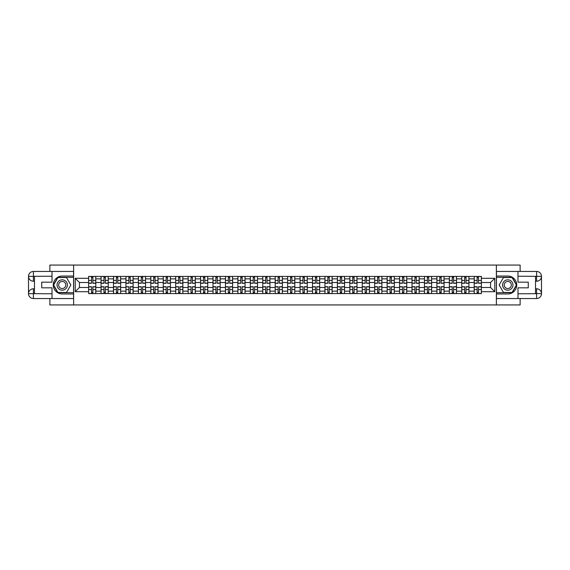 <?xml version="1.0" encoding="UTF-8"?>
<svg xmlns="http://www.w3.org/2000/svg" width="570" height="570" viewBox="0 0 570 570"><rect width="100%" height="100%" fill="white"/><g stroke="black" fill="none" stroke-linecap="round" stroke-linejoin="round"><path stroke-width="0.85" d="M49.868 298.552L49.868 304.936L520.132 304.936L520.132 298.552M520.132 271.448L520.132 265.064L49.868 265.064L49.868 271.448M101.054 293.571L101.054 278.858L95.796 278.858L95.796 293.571M95.796 278.858L95.796 276.429M101.054 278.858L101.054 276.429M108.236 276.429L108.236 293.571M113.494 293.571L113.494 276.429M120.669 276.429L120.669 293.571M125.934 293.571L125.934 276.429M133.109 276.429L133.109 293.571M138.375 293.571L138.375 276.429M145.549 276.429L145.549 293.571M150.808 293.571L150.808 276.429M157.983 276.429L157.983 293.571M163.248 293.571L163.248 276.429M170.423 276.429L170.423 293.571M175.688 293.571L175.688 276.429M182.863 276.429L182.863 293.571M188.121 293.571L188.121 276.429M195.303 276.429L195.303 293.571M200.562 293.571L200.562 276.429M207.737 276.429L207.737 293.571M213.002 293.571L213.002 276.429M220.177 276.429L220.177 293.571M225.442 293.571L225.442 276.429M232.617 276.429L232.617 293.571M237.875 293.571L237.875 276.429M245.057 276.429L245.057 293.571M250.316 293.571L250.316 276.429M257.49 276.429L257.49 293.571M262.756 293.571L262.756 276.429M269.931 276.429L269.931 293.571M275.196 293.571L275.196 276.429M282.371 276.429L282.371 293.571M287.629 293.571L287.629 276.429M294.804 276.429L294.804 293.571M300.069 293.571L300.069 276.429M307.244 276.429L307.244 293.571M312.51 293.571L312.51 276.429M319.685 276.429L319.685 293.571M324.943 293.571L324.943 276.429M332.125 276.429L332.125 293.571M337.383 293.571L337.383 276.429M344.558 276.429L344.558 293.571M349.823 293.571L349.823 276.429M356.998 276.429L356.998 293.571M362.264 293.571L362.264 276.429M369.438 276.429L369.438 293.571M374.697 293.571L374.697 276.429M381.879 276.429L381.879 293.571M387.137 293.571L387.137 276.429M394.312 276.429L394.312 293.571M399.577 293.571L399.577 276.429M406.752 276.429L406.752 293.571M412.017 293.571L412.017 276.429M419.192 276.429L419.192 293.571M424.451 293.571L424.451 276.429M431.625 276.429L431.625 293.571M436.891 293.571L436.891 276.429M444.066 276.429L444.066 293.571M449.331 293.571L449.331 276.429M456.506 276.429L456.506 293.571M461.764 293.571L461.764 276.429M468.946 276.429L468.946 293.571M474.204 293.571L474.204 276.429M474.204 287.472L468.946 287.472M461.764 287.472L456.506 287.472M449.331 287.472L444.066 287.472M436.891 287.472L431.625 287.472M424.451 287.472L419.192 287.472M412.017 287.472L406.752 287.472M399.577 287.472L394.312 287.472M387.137 287.472L381.879 287.472M374.697 287.472L369.438 287.472M362.264 287.472L356.998 287.472M349.823 287.472L344.558 287.472M337.383 287.472L332.125 287.472M324.943 287.472L319.685 287.472M312.51 287.472L307.244 287.472M300.069 287.472L294.804 287.472M287.629 287.472L282.371 287.472M275.196 287.472L269.931 287.472M262.756 287.472L257.49 287.472M250.316 287.472L245.057 287.472M237.875 287.472L232.617 287.472M225.442 287.472L220.177 287.472M213.002 287.472L207.737 287.472M200.562 287.472L195.303 287.472M188.121 287.472L182.863 287.472M175.688 287.472L170.423 287.472M163.248 287.472L157.983 287.472M150.808 287.472L145.549 287.472M138.375 287.472L133.109 287.472M125.934 287.472L120.669 287.472M113.494 287.472L108.236 287.472M101.054 287.472L95.796 287.472M474.204 282.528L468.946 282.528M461.764 282.528L456.506 282.528M449.331 282.528L444.066 282.528M436.891 282.528L431.625 282.528M424.451 282.528L419.192 282.528M412.017 282.528L406.752 282.528M399.577 282.528L394.312 282.528M387.137 282.528L381.879 282.528M374.697 282.528L369.438 282.528M362.264 282.528L356.998 282.528M349.823 282.528L344.558 282.528M337.383 282.528L332.125 282.528M324.943 282.528L319.685 282.528M312.51 282.528L307.244 282.528M300.069 282.528L294.804 282.528M287.629 282.528L282.371 282.528M275.196 282.528L269.931 282.528M262.756 282.528L257.49 282.528M250.316 282.528L245.057 282.528M237.875 282.528L232.617 282.528M225.442 282.528L220.177 282.528M213.002 282.528L207.737 282.528M200.562 282.528L195.303 282.528M188.121 282.528L182.863 282.528M175.688 282.528L170.423 282.528M163.248 282.528L157.983 282.528M150.808 282.528L145.549 282.528M138.375 282.528L133.109 282.528M125.934 282.528L120.669 282.528M113.494 282.528L108.236 282.528M101.054 282.528L95.796 282.528M79.451 287.472L88.621 287.472L88.621 282.528L79.451 282.528L79.451 287.472L75.226 291.697L75.226 278.303L88.621 278.303L88.621 282.528M481.379 282.528L481.379 287.472L490.549 287.472L490.549 282.528L481.379 282.528L481.379 276.429L88.621 276.429L88.621 278.303M481.379 278.303L494.774 278.303L494.774 291.697L481.379 291.697L481.379 287.472M88.621 287.472L88.621 293.571L481.379 293.571L481.379 291.697M88.621 291.697L75.226 291.697M496.37 304.936L496.37 265.064M73.63 304.936L73.63 265.064M92.882 292.374L91.528 292.374M91.528 277.626L92.882 277.626M105.322 292.374L103.968 292.374M103.968 277.626L105.322 277.626M117.762 292.374L116.408 292.374M116.408 277.626L117.762 277.626M130.202 292.374L128.841 292.374M128.841 277.626L130.202 277.626M142.635 292.374L141.282 292.374M141.282 277.626L142.635 277.626M155.076 292.374L153.722 292.374M153.722 277.626L155.076 277.626M167.516 292.374L166.155 292.374M166.155 277.626L167.516 277.626M179.949 292.374L178.595 292.374M178.595 277.626L179.949 277.626M192.389 292.374L191.036 292.374M191.036 277.626L192.389 277.626M204.83 292.374L203.476 292.374M203.476 277.626L204.83 277.626M217.27 292.374L215.909 292.374M215.909 277.626L217.27 277.626M229.703 292.374L228.349 292.374M228.349 277.626L229.703 277.626M242.143 292.374L240.789 292.374M240.789 277.626L242.143 277.626M254.583 292.374L253.23 292.374M253.23 277.626L254.583 277.626M267.024 292.374L265.663 292.374M265.663 277.626L267.024 277.626M279.457 292.374L278.103 292.374M278.103 277.626L279.457 277.626M291.897 292.374L290.543 292.374M290.543 277.626L291.897 277.626M304.337 292.374L302.976 292.374M302.976 277.626L304.337 277.626M316.77 292.374L315.417 292.374M315.417 277.626L316.77 277.626M329.211 292.374L327.857 292.374M327.857 277.626L329.211 277.626M341.651 292.374L340.297 292.374M340.297 277.626L341.651 277.626M354.091 292.374L352.73 292.374M352.73 277.626L354.091 277.626M366.524 292.374L365.171 292.374M365.171 277.626L366.524 277.626M378.964 292.374L377.611 292.374M377.611 277.626L378.964 277.626M391.405 292.374L390.051 292.374M390.051 277.626L391.405 277.626M403.845 292.374L402.484 292.374M402.484 277.626L403.845 277.626M416.278 292.374L414.924 292.374M414.924 277.626L416.278 277.626M428.718 292.374L427.365 292.374M427.365 277.626L428.718 277.626M441.159 292.374L439.798 292.374M439.798 277.626L441.159 277.626M453.592 292.374L452.238 292.374M452.238 277.626L453.592 277.626M466.032 292.374L464.678 292.374M464.678 277.626L466.032 277.626M478.472 292.374L477.118 292.374M477.118 277.626L478.472 277.626M75.226 278.303L79.451 282.528M490.549 287.472L494.774 291.697M490.549 282.528L494.774 278.303M92.882 283.283L92.882 276.507L95.753 276.507L95.753 283.283L92.882 283.283M91.528 277.547L92.882 277.547M91.528 276.507L88.656 276.507L88.656 283.283L91.528 283.283L91.528 276.507L92.882 276.507M91.528 286.717L91.528 293.493L88.656 293.493L88.656 286.717L91.528 286.717M92.882 292.453L91.528 292.453M92.882 293.493L95.753 293.493L95.753 286.717L92.882 286.717L92.882 293.493L91.528 293.493M105.322 283.283L105.322 276.507L108.193 276.507L108.193 283.283L105.322 283.283M103.968 277.547L105.322 277.547M103.968 276.507L101.097 276.507L101.097 283.283L103.968 283.283L103.968 276.507L105.322 276.507M117.762 283.283L117.762 276.507L120.633 276.507L120.633 283.283L117.762 283.283M116.408 277.547L117.762 277.547M116.408 276.507L113.537 276.507L113.537 283.283L116.408 283.283L116.408 276.507L117.762 276.507M34.478 281.209L33.402 281.209A4.902 4.902 0 0 1 28.5 276.35A4.902 4.902 0 0 1 33.402 271.448L73.551 271.448L73.551 276.03L62.23 276.03A8.97 8.97 0 0 0 53.259 285A8.97 8.97 0 0 0 62.23 293.97L73.551 293.97L73.551 298.552L33.402 298.552A4.902 4.902 0 0 1 28.5 293.65A4.902 4.902 0 0 1 33.402 288.791L34.478 288.791M73.551 293.97L73.551 276.03M52.02 271.448L52.02 282.171L41.738 282.171L41.738 287.829L52.02 287.829L52.02 298.552M33.402 281.209A4.902 4.902 0 0 1 28.5 276.35L33.402 276.429L33.402 281.209A4.902 4.902 0 0 1 28.5 276.35L28.5 293.65L52.02 293.771M33.402 293.771L33.402 298.552A4.902 4.902 0 0 1 28.5 293.65A4.902 4.902 0 0 1 33.402 288.791L33.402 293.571L34.478 293.571L34.478 276.429L33.402 276.429M73.551 277.305L57.784 277.305L53.345 285L57.784 292.695L73.551 292.695M535.522 288.791L536.598 288.791A4.902 4.902 0 0 1 541.5 293.65A4.902 4.902 0 0 1 536.598 298.552L496.449 298.552L496.449 293.97L507.77 293.97A8.97 8.97 0 0 0 516.741 285A8.97 8.97 0 0 0 507.77 276.03L496.449 276.03L496.449 271.448L536.598 271.448A4.902 4.902 0 0 1 541.5 276.35A4.902 4.902 0 0 1 536.598 281.209L535.522 281.209M496.449 276.03L496.449 293.97M517.98 298.552L517.98 287.829L528.262 287.829L528.262 282.171L517.98 282.171L517.98 271.448M536.598 288.791A4.902 4.902 0 0 1 541.5 293.65L536.598 293.571L536.598 288.791A4.902 4.902 0 0 1 541.5 293.65L541.5 276.35L517.98 276.229M536.598 276.229L536.598 271.448A4.902 4.902 0 0 1 541.5 276.35A4.902 4.902 0 0 1 536.598 281.209L536.598 276.429L535.522 276.429L535.522 293.571L536.598 293.571M496.449 292.695L512.216 292.695L516.655 285L512.216 277.305L496.449 277.305M57.043 285A5.18 5.18 0 0 0 62.23 290.18A5.18 5.18 0 0 0 67.41 285A5.18 5.18 0 0 0 62.23 279.82A5.18 5.18 0 0 0 57.043 285M58.681 285A3.548 3.548 0 0 0 62.23 288.548A3.548 3.548 0 0 0 65.778 285A3.548 3.548 0 0 0 62.23 281.452A3.548 3.548 0 0 0 58.681 285M66.533 277.547L70.837 285L66.533 292.453L57.926 292.453L53.616 285L57.926 277.547L66.533 277.547M502.59 285A5.18 5.18 0 0 0 507.77 290.18A5.18 5.18 0 0 0 512.957 285A5.18 5.18 0 0 0 507.77 279.82A5.18 5.18 0 0 0 502.59 285M504.222 285A3.548 3.548 0 0 0 507.77 288.548A3.548 3.548 0 0 0 511.319 285A3.548 3.548 0 0 0 507.77 281.452A3.548 3.548 0 0 0 504.222 285M512.074 277.547L516.384 285L512.074 292.453L503.467 292.453L499.163 285L503.467 277.547L512.074 277.547M103.968 286.717L103.968 293.493L101.097 293.493L101.097 286.717L103.968 286.717M105.322 292.453L103.968 292.453M105.322 293.493L108.193 293.493L108.193 286.717L105.322 286.717L105.322 293.493L103.968 293.493M116.408 286.717L116.408 293.493L113.537 293.493L113.537 286.717L116.408 286.717M117.762 292.453L116.408 292.453M117.762 293.493L120.633 293.493L120.633 286.717L117.762 286.717L117.762 293.493L116.408 293.493M130.202 283.283L130.202 276.507L133.066 276.507L133.066 283.283L130.202 283.283M128.841 277.547L130.202 277.547M128.841 276.507L125.97 276.507L125.97 283.283L128.841 283.283L128.841 276.507L130.202 276.507M142.635 283.283L142.635 276.507L145.507 276.507L145.507 283.283L142.635 283.283M141.282 277.547L142.635 277.547M141.282 276.507L138.41 276.507L138.41 283.283L141.282 283.283L141.282 276.507L142.635 276.507M155.076 283.283L155.076 276.507L157.947 276.507L157.947 283.283L155.076 283.283M153.722 277.547L155.076 277.547M153.722 276.507L150.851 276.507L150.851 283.283L153.722 283.283L153.722 276.507L155.076 276.507M128.841 286.717L128.841 293.493L125.97 293.493L125.97 286.717L128.841 286.717M130.202 292.453L128.841 292.453M130.202 293.493L133.066 293.493L133.066 286.717L130.202 286.717L130.202 293.493L128.841 293.493M141.282 286.717L141.282 293.493L138.41 293.493L138.41 286.717L141.282 286.717M142.635 292.453L141.282 292.453M142.635 293.493L145.507 293.493L145.507 286.717L142.635 286.717L142.635 293.493L141.282 293.493M153.722 286.717L153.722 293.493L150.851 293.493L150.851 286.717L153.722 286.717M155.076 292.453L153.722 292.453M155.076 293.493L157.947 293.493L157.947 286.717L155.076 286.717L155.076 293.493L153.722 293.493M167.516 283.283L167.516 276.507L170.387 276.507L170.387 283.283L167.516 283.283M166.155 277.547L167.516 277.547M166.155 276.507L163.291 276.507L163.291 283.283L166.155 283.283L166.155 276.507L167.516 276.507M166.155 286.717L166.155 293.493L163.291 293.493L163.291 286.717L166.155 286.717M167.516 292.453L166.155 292.453M167.516 293.493L170.387 293.493L170.387 286.717L167.516 286.717L167.516 293.493L166.155 293.493M179.949 283.283L179.949 276.507L182.82 276.507L182.82 283.283L179.949 283.283M178.595 277.547L179.949 277.547M178.595 276.507L175.724 276.507L175.724 283.283L178.595 283.283L178.595 276.507L179.949 276.507M178.595 286.717L178.595 293.493L175.724 293.493L175.724 286.717L178.595 286.717M179.949 292.453L178.595 292.453M179.949 293.493L182.82 293.493L182.82 286.717L179.949 286.717L179.949 293.493L178.595 293.493M192.389 283.283L192.389 276.507L195.261 276.507L195.261 283.283L192.389 283.283M191.036 277.547L192.389 277.547M191.036 276.507L188.164 276.507L188.164 283.283L191.036 283.283L191.036 276.507L192.389 276.507M191.036 286.717L191.036 293.493L188.164 293.493L188.164 286.717L191.036 286.717M192.389 292.453L191.036 292.453M192.389 293.493L195.261 293.493L195.261 286.717L192.389 286.717L192.389 293.493L191.036 293.493M204.83 283.283L204.83 276.507L207.701 276.507L207.701 283.283L204.83 283.283M203.476 277.547L204.83 277.547M203.476 276.507L200.604 276.507L200.604 283.283L203.476 283.283L203.476 276.507L204.83 276.507M203.476 286.717L203.476 293.493L200.604 293.493L200.604 286.717L203.476 286.717M204.83 292.453L203.476 292.453M204.83 293.493L207.701 293.493L207.701 286.717L204.83 286.717L204.83 293.493L203.476 293.493M217.27 283.283L217.27 276.507L220.134 276.507L220.134 283.283L217.27 283.283M215.909 277.547L217.27 277.547M215.909 276.507L213.045 276.507L213.045 283.283L215.909 283.283L215.909 276.507L217.27 276.507M215.909 286.717L215.909 293.493L213.045 293.493L213.045 286.717L215.909 286.717M217.27 292.453L215.909 292.453M217.27 293.493L220.134 293.493L220.134 286.717L217.27 286.717L217.27 293.493L215.909 293.493M229.703 283.283L229.703 276.507L232.574 276.507L232.574 283.283L229.703 283.283M228.349 277.547L229.703 277.547M228.349 276.507L225.478 276.507L225.478 283.283L228.349 283.283L228.349 276.507L229.703 276.507M228.349 286.717L228.349 293.493L225.478 293.493L225.478 286.717L228.349 286.717M229.703 292.453L228.349 292.453M229.703 293.493L232.574 293.493L232.574 286.717L229.703 286.717L229.703 293.493L228.349 293.493M242.143 283.283L242.143 276.507L245.014 276.507L245.014 283.283L242.143 283.283M240.789 277.547L242.143 277.547M240.789 276.507L237.918 276.507L237.918 283.283L240.789 283.283L240.789 276.507L242.143 276.507M240.789 286.717L240.789 293.493L237.918 293.493L237.918 286.717L240.789 286.717M242.143 292.453L240.789 292.453M242.143 293.493L245.014 293.493L245.014 286.717L242.143 286.717L242.143 293.493L240.789 293.493M254.583 283.283L254.583 276.507L257.455 276.507L257.455 283.283L254.583 283.283M253.23 277.547L254.583 277.547M253.23 276.507L250.358 276.507L250.358 283.283L253.23 283.283L253.23 276.507L254.583 276.507M253.23 286.717L253.23 293.493L250.358 293.493L250.358 286.717L253.23 286.717M254.583 292.453L253.23 292.453M254.583 293.493L257.455 293.493L257.455 286.717L254.583 286.717L254.583 293.493L253.23 293.493M267.024 283.283L267.024 276.507L269.888 276.507L269.888 283.283L267.024 283.283M265.663 277.547L267.024 277.547M265.663 276.507L262.791 276.507L262.791 283.283L265.663 283.283L265.663 276.507L267.024 276.507M265.663 286.717L265.663 293.493L262.791 293.493L262.791 286.717L265.663 286.717M267.024 292.453L265.663 292.453M267.024 293.493L269.888 293.493L269.888 286.717L267.024 286.717L267.024 293.493L265.663 293.493M279.457 283.283L279.457 276.507L282.328 276.507L282.328 283.283L279.457 283.283M278.103 277.547L279.457 277.547M278.103 276.507L275.232 276.507L275.232 283.283L278.103 283.283L278.103 276.507L279.457 276.507M278.103 286.717L278.103 293.493L275.232 293.493L275.232 286.717L278.103 286.717M279.457 292.453L278.103 292.453M279.457 293.493L282.328 293.493L282.328 286.717L279.457 286.717L279.457 293.493L278.103 293.493M291.897 283.283L291.897 276.507L294.768 276.507L294.768 283.283L291.897 283.283M290.543 277.547L291.897 277.547M290.543 276.507L287.672 276.507L287.672 283.283L290.543 283.283L290.543 276.507L291.897 276.507M290.543 286.717L290.543 293.493L287.672 293.493L287.672 286.717L290.543 286.717M291.897 292.453L290.543 292.453M291.897 293.493L294.768 293.493L294.768 286.717L291.897 286.717L291.897 293.493L290.543 293.493M304.337 283.283L304.337 276.507L307.209 276.507L307.209 283.283L304.337 283.283M302.976 277.547L304.337 277.547M302.976 276.507L300.112 276.507L300.112 283.283L302.976 283.283L302.976 276.507L304.337 276.507M302.976 286.717L302.976 293.493L300.112 293.493L300.112 286.717L302.976 286.717M304.337 292.453L302.976 292.453M304.337 293.493L307.209 293.493L307.209 286.717L304.337 286.717L304.337 293.493L302.976 293.493M316.77 283.283L316.77 276.507L319.642 276.507L319.642 283.283L316.77 283.283M315.417 277.547L316.77 277.547M315.417 276.507L312.545 276.507L312.545 283.283L315.417 283.283L315.417 276.507L316.77 276.507M315.417 286.717L315.417 293.493L312.545 293.493L312.545 286.717L315.417 286.717M316.77 292.453L315.417 292.453M316.77 293.493L319.642 293.493L319.642 286.717L316.77 286.717L316.77 293.493L315.417 293.493M329.211 283.283L329.211 276.507L332.082 276.507L332.082 283.283L329.211 283.283M327.857 277.547L329.211 277.547M327.857 276.507L324.986 276.507L324.986 283.283L327.857 283.283L327.857 276.507L329.211 276.507M327.857 286.717L327.857 293.493L324.986 293.493L324.986 286.717L327.857 286.717M329.211 292.453L327.857 292.453M329.211 293.493L332.082 293.493L332.082 286.717L329.211 286.717L329.211 293.493L327.857 293.493M341.651 283.283L341.651 276.507L344.522 276.507L344.522 283.283L341.651 283.283M340.297 277.547L341.651 277.547M340.297 276.507L337.426 276.507L337.426 283.283L340.297 283.283L340.297 276.507L341.651 276.507M340.297 286.717L340.297 293.493L337.426 293.493L337.426 286.717L340.297 286.717M341.651 292.453L340.297 292.453M341.651 293.493L344.522 293.493L344.522 286.717L341.651 286.717L341.651 293.493L340.297 293.493M354.091 283.283L354.091 276.507L356.955 276.507L356.955 283.283L354.091 283.283M352.73 277.547L354.091 277.547M352.73 276.507L349.866 276.507L349.866 283.283L352.73 283.283L352.73 276.507L354.091 276.507M352.73 286.717L352.73 293.493L349.866 293.493L349.866 286.717L352.73 286.717M354.091 292.453L352.73 292.453M354.091 293.493L356.955 293.493L356.955 286.717L354.091 286.717L354.091 293.493L352.73 293.493M366.524 283.283L366.524 276.507L369.396 276.507L369.396 283.283L366.524 283.283M365.171 277.547L366.524 277.547M365.171 276.507L362.299 276.507L362.299 283.283L365.171 283.283L365.171 276.507L366.524 276.507M365.171 286.717L365.171 293.493L362.299 293.493L362.299 286.717L365.171 286.717M366.524 292.453L365.171 292.453M366.524 293.493L369.396 293.493L369.396 286.717L366.524 286.717L366.524 293.493L365.171 293.493M378.964 283.283L378.964 276.507L381.836 276.507L381.836 283.283L378.964 283.283M377.611 277.547L378.964 277.547M377.611 276.507L374.739 276.507L374.739 283.283L377.611 283.283L377.611 276.507L378.964 276.507M377.611 286.717L377.611 293.493L374.739 293.493L374.739 286.717L377.611 286.717M378.964 292.453L377.611 292.453M378.964 293.493L381.836 293.493L381.836 286.717L378.964 286.717L378.964 293.493L377.611 293.493M391.405 283.283L391.405 276.507L394.276 276.507L394.276 283.283L391.405 283.283M390.051 277.547L391.405 277.547M390.051 276.507L387.18 276.507L387.18 283.283L390.051 283.283L390.051 276.507L391.405 276.507M390.051 286.717L390.051 293.493L387.18 293.493L387.18 286.717L390.051 286.717M391.405 292.453L390.051 292.453M391.405 293.493L394.276 293.493L394.276 286.717L391.405 286.717L391.405 293.493L390.051 293.493M403.845 283.283L403.845 276.507L406.709 276.507L406.709 283.283L403.845 283.283M402.484 277.547L403.845 277.547M402.484 276.507L399.613 276.507L399.613 283.283L402.484 283.283L402.484 276.507L403.845 276.507M402.484 286.717L402.484 293.493L399.613 293.493L399.613 286.717L402.484 286.717M403.845 292.453L402.484 292.453M403.845 293.493L406.709 293.493L406.709 286.717L403.845 286.717L403.845 293.493L402.484 293.493M416.278 283.283L416.278 276.507L419.149 276.507L419.149 283.283L416.278 283.283M414.924 277.547L416.278 277.547M414.924 276.507L412.053 276.507L412.053 283.283L414.924 283.283L414.924 276.507L416.278 276.507M414.924 286.717L414.924 293.493L412.053 293.493L412.053 286.717L414.924 286.717M416.278 292.453L414.924 292.453M416.278 293.493L419.149 293.493L419.149 286.717L416.278 286.717L416.278 293.493L414.924 293.493M428.718 283.283L428.718 276.507L431.59 276.507L431.59 283.283L428.718 283.283M427.365 277.547L428.718 277.547M427.365 276.507L424.493 276.507L424.493 283.283L427.365 283.283L427.365 276.507L428.718 276.507M427.365 286.717L427.365 293.493L424.493 293.493L424.493 286.717L427.365 286.717M428.718 292.453L427.365 292.453M428.718 293.493L431.59 293.493L431.59 286.717L428.718 286.717L428.718 293.493L427.365 293.493M441.159 283.283L441.159 276.507L444.03 276.507L444.03 283.283L441.159 283.283M439.798 277.547L441.159 277.547M439.798 276.507L436.934 276.507L436.934 283.283L439.798 283.283L439.798 276.507L441.159 276.507M439.798 286.717L439.798 293.493L436.934 293.493L436.934 286.717L439.798 286.717M441.159 292.453L439.798 292.453M441.159 293.493L444.03 293.493L444.03 286.717L441.159 286.717L441.159 293.493L439.798 293.493M453.592 283.283L453.592 276.507L456.463 276.507L456.463 283.283L453.592 283.283M452.238 277.547L453.592 277.547M452.238 276.507L449.367 276.507L449.367 283.283L452.238 283.283L452.238 276.507L453.592 276.507M452.238 286.717L452.238 293.493L449.367 293.493L449.367 286.717L452.238 286.717M453.592 292.453L452.238 292.453M453.592 293.493L456.463 293.493L456.463 286.717L453.592 286.717L453.592 293.493L452.238 293.493M466.032 283.283L466.032 276.507L468.903 276.507L468.903 283.283L466.032 283.283M464.678 277.547L466.032 277.547M464.678 276.507L461.807 276.507L461.807 283.283L464.678 283.283L464.678 276.507L466.032 276.507M464.678 286.717L464.678 293.493L461.807 293.493L461.807 286.717L464.678 286.717M466.032 292.453L464.678 292.453M466.032 293.493L468.903 293.493L468.903 286.717L466.032 286.717L466.032 293.493L464.678 293.493M478.472 283.283L478.472 276.507L481.344 276.507L481.344 283.283L478.472 283.283M477.118 277.547L478.472 277.547M477.118 276.507L474.247 276.507L474.247 283.283L477.118 283.283L477.118 276.507L478.472 276.507M477.118 286.717L477.118 293.493L474.247 293.493L474.247 286.717L477.118 286.717M478.472 292.453L477.118 292.453M478.472 293.493L481.344 293.493L481.344 286.717L478.472 286.717L478.472 293.493L477.118 293.493M461.764 278.858L456.506 278.858M449.331 278.858L444.066 278.858M436.891 278.858L431.625 278.858M424.451 278.858L419.192 278.858M412.017 278.858L406.752 278.858M399.577 278.858L394.312 278.858M387.137 278.858L381.879 278.858M374.697 278.858L369.438 278.858M362.264 278.858L356.998 278.858M349.823 278.858L344.558 278.858M337.383 278.858L332.125 278.858M324.943 278.858L319.685 278.858M312.51 278.858L307.244 278.858M300.069 278.858L294.804 278.858M287.629 278.858L282.371 278.858M275.196 278.858L269.931 278.858M262.756 278.858L257.49 278.858M250.316 278.858L245.057 278.858M237.875 278.858L232.617 278.858M225.442 278.858L220.177 278.858M213.002 278.858L207.737 278.858M200.562 278.858L195.303 278.858M188.121 278.858L182.863 278.858M175.688 278.858L170.423 278.858M163.248 278.858L157.983 278.858M150.808 278.858L145.549 278.858M138.375 278.858L133.109 278.858M125.934 278.858L120.669 278.858M113.494 278.858L108.236 278.858M474.204 278.858L468.946 278.858M461.764 291.142L456.506 291.142M449.331 291.142L444.066 291.142M436.891 291.142L431.625 291.142M424.451 291.142L419.192 291.142M412.017 291.142L406.752 291.142M399.577 291.142L394.312 291.142M387.137 291.142L381.879 291.142M374.697 291.142L369.438 291.142M362.264 291.142L356.998 291.142M349.823 291.142L344.558 291.142M337.383 291.142L332.125 291.142M324.943 291.142L319.685 291.142M312.51 291.142L307.244 291.142M300.069 291.142L294.804 291.142M287.629 291.142L282.371 291.142M275.196 291.142L269.931 291.142M262.756 291.142L257.49 291.142M250.316 291.142L245.057 291.142M237.875 291.142L232.617 291.142M225.442 291.142L220.177 291.142M213.002 291.142L207.737 291.142M200.562 291.142L195.303 291.142M188.121 291.142L182.863 291.142M175.688 291.142L170.423 291.142M163.248 291.142L157.983 291.142M150.808 291.142L145.549 291.142M138.375 291.142L133.109 291.142M125.934 291.142L120.669 291.142M113.494 291.142L108.236 291.142M101.054 291.142L95.796 291.142M474.204 291.142L468.946 291.142M92.882 283.119L95.753 283.119M92.882 280.426L95.753 280.426M88.656 283.119L91.528 283.119M88.656 280.426L91.528 280.426M91.528 286.881L88.656 286.881M91.528 289.574L88.656 289.574M95.753 286.881L92.882 286.881M95.753 289.574L92.882 289.574M105.322 283.119L108.193 283.119M105.322 280.426L108.193 280.426M101.097 283.119L103.968 283.119M101.097 280.426L103.968 280.426M117.762 283.119L120.633 283.119M117.762 280.426L120.633 280.426M113.537 283.119L116.408 283.119M113.537 280.426L116.408 280.426M52.02 276.229L33.288 276.315M28.5 293.65A4.902 4.902 0 0 1 33.402 288.791M28.5 276.35A4.902 4.902 0 0 1 33.402 271.448L33.402 276.229M517.98 293.771L536.712 293.685M541.5 276.35A4.902 4.902 0 0 1 536.598 281.209M541.5 293.65A4.902 4.902 0 0 1 536.598 298.552L536.598 293.771M103.968 286.881L101.097 286.881M103.968 289.574L101.097 289.574M108.193 286.881L105.322 286.881M108.193 289.574L105.322 289.574M116.408 286.881L113.537 286.881M116.408 289.574L113.537 289.574M120.633 286.881L117.762 286.881M120.633 289.574L117.762 289.574M130.202 283.119L133.066 283.119M130.202 280.426L133.066 280.426M125.97 283.119L128.841 283.119M125.97 280.426L128.841 280.426M142.635 283.119L145.507 283.119M142.635 280.426L145.507 280.426M138.41 283.119L141.282 283.119M138.41 280.426L141.282 280.426M155.076 283.119L157.947 283.119M155.076 280.426L157.947 280.426M150.851 283.119L153.722 283.119M150.851 280.426L153.722 280.426M128.841 286.881L125.97 286.881M128.841 289.574L125.97 289.574M133.066 286.881L130.202 286.881M133.066 289.574L130.202 289.574M141.282 286.881L138.41 286.881M141.282 289.574L138.41 289.574M145.507 286.881L142.635 286.881M145.507 289.574L142.635 289.574M153.722 286.881L150.851 286.881M153.722 289.574L150.851 289.574M157.947 286.881L155.076 286.881M157.947 289.574L155.076 289.574M167.516 283.119L170.387 283.119M167.516 280.426L170.387 280.426M163.291 283.119L166.155 283.119M163.291 280.426L166.155 280.426M166.155 286.881L163.291 286.881M166.155 289.574L163.291 289.574M170.387 286.881L167.516 286.881M170.387 289.574L167.516 289.574M179.949 283.119L182.82 283.119M179.949 280.426L182.82 280.426M175.724 283.119L178.595 283.119M175.724 280.426L178.595 280.426M178.595 286.881L175.724 286.881M178.595 289.574L175.724 289.574M182.82 286.881L179.949 286.881M182.82 289.574L179.949 289.574M192.389 283.119L195.261 283.119M192.389 280.426L195.261 280.426M188.164 283.119L191.036 283.119M188.164 280.426L191.036 280.426M191.036 286.881L188.164 286.881M191.036 289.574L188.164 289.574M195.261 286.881L192.389 286.881M195.261 289.574L192.389 289.574M204.83 283.119L207.701 283.119M204.83 280.426L207.701 280.426M200.604 283.119L203.476 283.119M200.604 280.426L203.476 280.426M203.476 286.881L200.604 286.881M203.476 289.574L200.604 289.574M207.701 286.881L204.83 286.881M207.701 289.574L204.83 289.574M217.27 283.119L220.134 283.119M217.27 280.426L220.134 280.426M213.045 283.119L215.909 283.119M213.045 280.426L215.909 280.426M215.909 286.881L213.045 286.881M215.909 289.574L213.045 289.574M220.134 286.881L217.27 286.881M220.134 289.574L217.27 289.574M229.703 283.119L232.574 283.119M229.703 280.426L232.574 280.426M225.478 283.119L228.349 283.119M225.478 280.426L228.349 280.426M228.349 286.881L225.478 286.881M228.349 289.574L225.478 289.574M232.574 286.881L229.703 286.881M232.574 289.574L229.703 289.574M242.143 283.119L245.014 283.119M242.143 280.426L245.014 280.426M237.918 283.119L240.789 283.119M237.918 280.426L240.789 280.426M240.789 286.881L237.918 286.881M240.789 289.574L237.918 289.574M245.014 286.881L242.143 286.881M245.014 289.574L242.143 289.574M254.583 283.119L257.455 283.119M254.583 280.426L257.455 280.426M250.358 283.119L253.23 283.119M250.358 280.426L253.23 280.426M253.23 286.881L250.358 286.881M253.23 289.574L250.358 289.574M257.455 286.881L254.583 286.881M257.455 289.574L254.583 289.574M267.024 283.119L269.888 283.119M267.024 280.426L269.888 280.426M262.791 283.119L265.663 283.119M262.791 280.426L265.663 280.426M265.663 286.881L262.791 286.881M265.663 289.574L262.791 289.574M269.888 286.881L267.024 286.881M269.888 289.574L267.024 289.574M279.457 283.119L282.328 283.119M279.457 280.426L282.328 280.426M275.232 283.119L278.103 283.119M275.232 280.426L278.103 280.426M278.103 286.881L275.232 286.881M278.103 289.574L275.232 289.574M282.328 286.881L279.457 286.881M282.328 289.574L279.457 289.574M291.897 283.119L294.768 283.119M291.897 280.426L294.768 280.426M287.672 283.119L290.543 283.119M287.672 280.426L290.543 280.426M290.543 286.881L287.672 286.881M290.543 289.574L287.672 289.574M294.768 286.881L291.897 286.881M294.768 289.574L291.897 289.574M304.337 283.119L307.209 283.119M304.337 280.426L307.209 280.426M300.112 283.119L302.976 283.119M300.112 280.426L302.976 280.426M302.976 286.881L300.112 286.881M302.976 289.574L300.112 289.574M307.209 286.881L304.337 286.881M307.209 289.574L304.337 289.574M316.77 283.119L319.642 283.119M316.77 280.426L319.642 280.426M312.545 283.119L315.417 283.119M312.545 280.426L315.417 280.426M315.417 286.881L312.545 286.881M315.417 289.574L312.545 289.574M319.642 286.881L316.77 286.881M319.642 289.574L316.77 289.574M329.211 283.119L332.082 283.119M329.211 280.426L332.082 280.426M324.986 283.119L327.857 283.119M324.986 280.426L327.857 280.426M327.857 286.881L324.986 286.881M327.857 289.574L324.986 289.574M332.082 286.881L329.211 286.881M332.082 289.574L329.211 289.574M341.651 283.119L344.522 283.119M341.651 280.426L344.522 280.426M337.426 283.119L340.297 283.119M337.426 280.426L340.297 280.426M340.297 286.881L337.426 286.881M340.297 289.574L337.426 289.574M344.522 286.881L341.651 286.881M344.522 289.574L341.651 289.574M354.091 283.119L356.955 283.119M354.091 280.426L356.955 280.426M349.866 283.119L352.73 283.119M349.866 280.426L352.73 280.426M352.73 286.881L349.866 286.881M352.73 289.574L349.866 289.574M356.955 286.881L354.091 286.881M356.955 289.574L354.091 289.574M366.524 283.119L369.396 283.119M366.524 280.426L369.396 280.426M362.299 283.119L365.171 283.119M362.299 280.426L365.171 280.426M365.171 286.881L362.299 286.881M365.171 289.574L362.299 289.574M369.396 286.881L366.524 286.881M369.396 289.574L366.524 289.574M378.964 283.119L381.836 283.119M378.964 280.426L381.836 280.426M374.739 283.119L377.611 283.119M374.739 280.426L377.611 280.426M377.611 286.881L374.739 286.881M377.611 289.574L374.739 289.574M381.836 286.881L378.964 286.881M381.836 289.574L378.964 289.574M391.405 283.119L394.276 283.119M391.405 280.426L394.276 280.426M387.18 283.119L390.051 283.119M387.18 280.426L390.051 280.426M390.051 286.881L387.18 286.881M390.051 289.574L387.18 289.574M394.276 286.881L391.405 286.881M394.276 289.574L391.405 289.574M403.845 283.119L406.709 283.119M403.845 280.426L406.709 280.426M399.613 283.119L402.484 283.119M399.613 280.426L402.484 280.426M402.484 286.881L399.613 286.881M402.484 289.574L399.613 289.574M406.709 286.881L403.845 286.881M406.709 289.574L403.845 289.574M416.278 283.119L419.149 283.119M416.278 280.426L419.149 280.426M412.053 283.119L414.924 283.119M412.053 280.426L414.924 280.426M414.924 286.881L412.053 286.881M414.924 289.574L412.053 289.574M419.149 286.881L416.278 286.881M419.149 289.574L416.278 289.574M428.718 283.119L431.59 283.119M428.718 280.426L431.59 280.426M424.493 283.119L427.365 283.119M424.493 280.426L427.365 280.426M427.365 286.881L424.493 286.881M427.365 289.574L424.493 289.574M431.59 286.881L428.718 286.881M431.59 289.574L428.718 289.574M441.159 283.119L444.03 283.119M441.159 280.426L444.03 280.426M436.934 283.119L439.798 283.119M436.934 280.426L439.798 280.426M439.798 286.881L436.934 286.881M439.798 289.574L436.934 289.574M444.03 286.881L441.159 286.881M444.03 289.574L441.159 289.574M453.592 283.119L456.463 283.119M453.592 280.426L456.463 280.426M449.367 283.119L452.238 283.119M449.367 280.426L452.238 280.426M452.238 286.881L449.367 286.881M452.238 289.574L449.367 289.574M456.463 286.881L453.592 286.881M456.463 289.574L453.592 289.574M466.032 283.119L468.903 283.119M466.032 280.426L468.903 280.426M461.807 283.119L464.678 283.119M461.807 280.426L464.678 280.426M464.678 286.881L461.807 286.881M464.678 289.574L461.807 289.574M468.903 286.881L466.032 286.881M468.903 289.574L466.032 289.574M478.472 283.119L481.344 283.119M478.472 280.426L481.344 280.426M474.247 283.119L477.118 283.119M474.247 280.426L477.118 280.426M477.118 286.881L474.247 286.881M477.118 289.574L474.247 289.574M481.344 286.881L478.472 286.881M481.344 289.574L478.472 289.574"/></g></svg>
